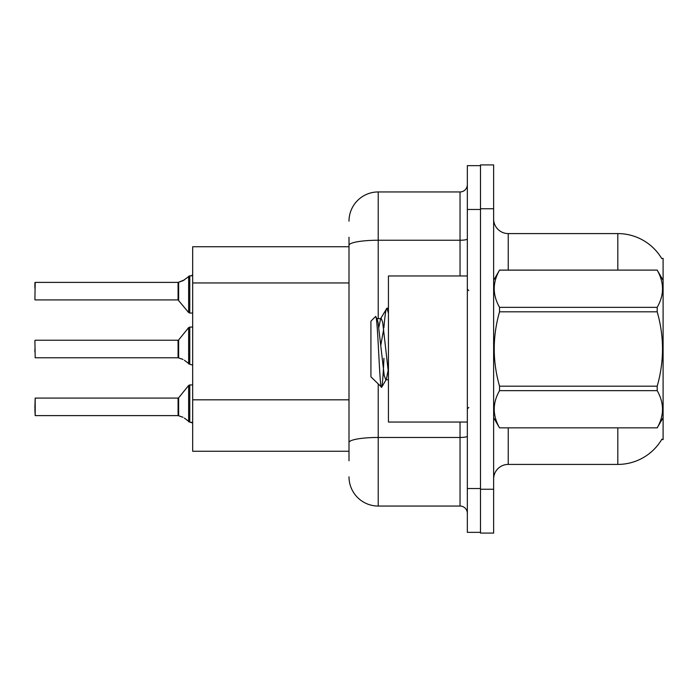 <?xml version="1.0" encoding="UTF-8"?>
<svg xmlns="http://www.w3.org/2000/svg" width="698" height="698" viewBox="0 0 698 698"><rect width="100%" height="100%" fill="white"/><g stroke="black" fill="none" stroke-linecap="round" stroke-linejoin="round"><path stroke-width="1.05" d="M617.809 270.109L617.809 233.586A51.129 51.129 0 0 1 661.774 258.6A51.129 51.129 0 0 0 617.809 233.586A51.129 51.129 0 0 1 661.66 258.426L663.1 258.426L663.1 439.574L661.66 439.574L661.922 439.147A51.129 51.129 0 0 1 617.809 464.414L508.24 464.414A14.606 14.606 0 0 0 493.634 479.02M349 273.459L349 237.241L349 246.734L192.683 246.734L192.683 451.266L349 451.266M493.634 208.754L480.486 208.754L480.486 164.92L493.634 164.92L493.634 489.246L480.486 489.246L480.486 533.08L493.634 533.08L480.486 533.08M493.634 489.246L493.634 533.08M661.66 258.426A51.129 51.129 0 0 0 617.809 233.586L508.24 233.586A14.606 14.606 0 0 1 493.634 218.98A14.606 14.606 0 0 0 508.24 233.586L508.24 270.109M349 460.759L349 237.241M467.337 488.521L467.337 532.347L480.486 532.347L480.486 165.653L467.337 165.653L467.337 488.521L480.486 488.521M378.22 384.136L378.22 506.05L460.034 506.05L460.034 422.046M349 221.17A29.22 29.22 0 0 1 378.22 191.95L460.034 191.95A7.303 7.303 0 0 0 467.337 184.647M349 447.61L349 409.325M467.337 513.353A7.303 7.303 0 0 0 460.034 506.05M378.22 506.05A29.22 29.22 0 0 1 349 476.83M178.191 415.607L183.024 417.299L178.644 415.781L178.636 397.816L178.069 398.087L178.077 415.598A0.733 0.733 180 0 1 178.191 415.607A0.733 0.733 -0 0 0 178.077 415.598L178.069 406.855M34.9 406.855L35.188 398.087L35.188 415.607L34.9 406.855M184.359 418.085L189.76 422.159L189.76 384.938L192.683 384.938M189.76 422.168L192.622 422.909M34.9 409.77L35.188 415.607L178.069 415.607M178.191 357.76L183.024 359.444L178.644 357.926L178.636 339.961L178.069 340.231L178.077 357.751A0.733 0.733 180 0 1 178.191 357.76A0.733 0.733 -0 0 0 178.077 357.751L178.069 349M34.9 349L34.9 351.923M34.9 340.528L35.188 357.76L178.069 357.76M184.359 360.238L189.76 364.304L189.76 327.083L192.683 327.083M189.76 364.321L192.622 365.054M192.683 313.062L189.76 313.062L189.76 275.832L183.024 280.701L178.191 282.393A0.733 0.733 0 0 1 178.077 282.402A0.733 0.733 180 0 0 178.191 282.393M34.9 299.616L35.188 282.393L178.077 282.402L178.069 299.913L178.069 282.393L35.188 282.393L34.9 299.616M191.618 275.789L192.683 274.82L191.618 275.789L192.683 274.82L191.618 275.789L192.683 274.82L191.217 275.832L189.76 275.832M178.069 291.145L178.069 299.913L188.626 312.521L188.643 276.216M34.9 288.23L34.9 282.681M467.337 275.954L388.446 275.954L388.446 422.046L467.337 422.046M663.1 280.334L657.193 270.109L499.532 270.152C492.465 282.498 492.465 294.888 499.532 307.338L499.532 311.814C492.465 336.541 492.465 361.328 499.532 386.186L499.532 390.662C492.465 403.008 492.465 415.397 499.532 427.848L657.193 427.848C664.269 415.502 664.269 403.112 657.193 390.662L499.532 390.662M499.532 307.338L657.193 307.338C664.269 294.992 664.269 282.603 657.193 270.152M657.193 307.338L657.193 311.814L499.532 311.814M499.532 386.186L657.193 386.186C664.269 361.328 664.269 336.541 657.193 311.814M657.193 386.186L657.193 390.662M663.1 417.666L657.193 427.891M493.634 280.334L499.532 270.109L657.193 270.109M493.634 417.666L499.532 427.891M388.446 313.289L386.945 308.184L388.446 308.184M383.917 327.667C384.938 315.112 385.942 308.621 386.945 308.184L380.628 318.663L378.831 327.441M388.446 379.773L385.785 379.773L384.24 375.655L378.054 322.345L377.033 318.663L375.541 316.543L370.917 321.167L370.917 376.833L381.693 387.242L386.308 379.337L388.105 370.559M375.541 316.543C377.688 313.219 379.607 388.603 381.422 387.338C382.277 386.901 383.115 377.208 383.944 358.266M383.699 329.168L380.803 345.178M499.532 427.848L657.193 427.848M377.033 318.663L380.628 318.663M388.446 372.933L382.696 322.345L381.152 318.227M191.217 422.168L192.683 423.18L191.217 422.168M184.359 279.915L178.644 282.219L184.359 279.915L178.644 282.219L178.636 300.184M349 282.952L192.683 282.952M349 399.823L192.683 399.823M508.24 427.891L508.24 464.414M617.809 464.414L617.809 427.891M493.922 279.837A14.606 2.539 0 0 1 493.634 279.34M467.337 436.198A7.303 1.265 0 0 1 460.034 437.463L378.22 437.463A29.22 5.078 180 0 0 349 442.541M467.337 209.479L480.486 209.479M378.22 191.95L378.22 240.243L460.034 240.243L460.034 191.95M349 245.312A29.22 5.078 180 0 1 378.22 240.243L378.22 318.227M460.034 275.954L460.034 240.243A7.303 1.265 0 0 0 467.337 238.969M178.636 397.816L188.626 385.479L189.76 384.938L188.626 385.479L188.643 421.784M178.636 339.961L188.626 327.624L189.76 327.083L188.626 327.624L188.643 363.928M35.188 398.087L178.069 398.087M35.188 340.231L178.069 340.231M35.188 299.913L178.069 299.913M189.76 313.062L188.626 312.521M468.794 290.56L467.337 289.103M468.794 407.44L467.337 408.897M189.76 384.938L188.626 385.479M189.76 327.083L188.626 327.624"/></g></svg>
